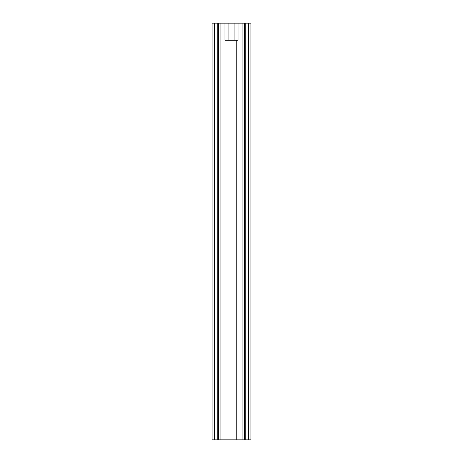 <?xml version="1.0" encoding="UTF-8"?>
<svg xmlns="http://www.w3.org/2000/svg" width="463" height="463" viewBox="0 0 463 463"><rect width="100%" height="100%" fill="white"/><g stroke="black" fill="none" stroke-linecap="round" stroke-linejoin="round"><path stroke-width="0.69" d="M248.625 23.15L248.625 439.85L250.905 439.85L250.905 23.15L220.081 23.15L220.081 439.85L212.095 439.85L212.095 23.15L214.375 23.15L214.375 439.85M242.919 23.15L242.919 439.85L220.081 439.85M244.626 23.15L244.626 439.85L242.919 439.85M245.772 23.15L245.772 439.85L244.626 439.85M248.052 23.15L248.052 439.85L245.772 439.85M248.625 439.85L248.052 439.85M220.081 23.15L214.375 23.15M214.948 23.15L214.948 439.85M217.228 23.15L217.228 439.85M218.374 23.15L218.374 439.85M234.07 23.15L234.07 40.275L224.977 40.275L224.977 23.15M238.023 23.15L238.023 40.275L234.07 40.275M228.93 23.15L228.93 40.275M236.749 40.275L236.749 439.85"/></g></svg>
